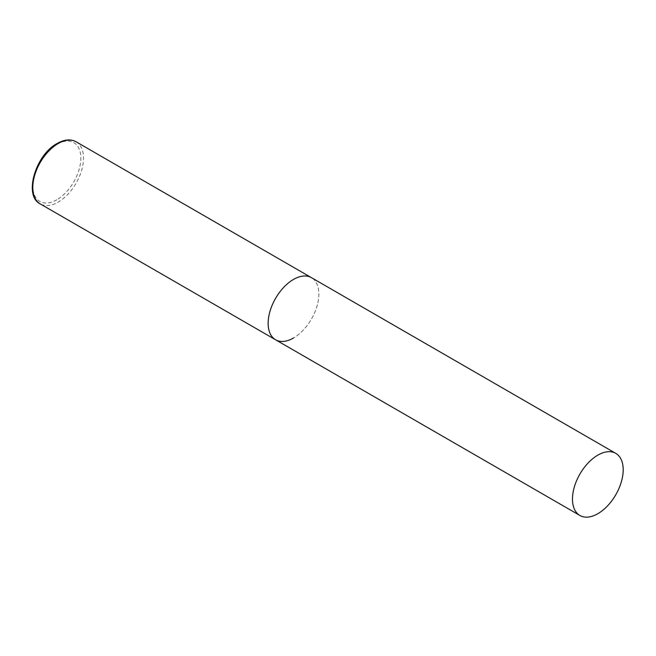 <?xml version="1.0" encoding="UTF-8"?>
<svg xmlns="http://www.w3.org/2000/svg" width="656" height="656" viewBox="0 0 656 656"><rect width="100%" height="100%" fill="white"/><g stroke="black" fill="none" stroke-linecap="round" stroke-linejoin="round"><path stroke-width="0.49" stroke-dasharray="3.28 2.46" d="M275.577 339.775A35.867 20.705 120 0 0 303.211 330.165A35.867 20.705 120 0 0 318.873 294.077A35.867 20.705 120 0 0 311.444 277.652A35.867 20.705 -60 0 1 316.938 306.393A35.867 20.705 -60 0 1 293.511 337.996M76.096 141.778A35.867 20.705 -60 0 1 81.59 170.519A35.867 20.705 -60 0 1 58.163 202.122A35.867 20.705 -60 0 1 40.229 203.901M56.81 199.777A33.956 19.606 -60 0 1 32.8 185.919A33.956 19.606 -60 0 1 56.81 144.336A33.956 19.606 -60 0 1 80.819 158.194A33.956 19.606 -60 0 1 56.81 199.777"/><path stroke-width="0.98" d="M293.511 337.996A35.867 20.705 -60 0 1 275.577 339.775A35.867 20.705 -60 0 1 270.075 311.034A35.867 20.705 -60 0 1 293.511 279.431A35.867 20.705 -60 0 1 311.444 277.652A35.867 20.705 120 0 0 283.802 287.262A35.867 20.705 120 0 0 268.148 323.359A35.867 20.705 120 0 0 275.577 339.775L40.229 203.901A35.867 20.705 -60 0 1 34.727 175.16A35.867 20.705 -60 0 1 58.163 143.557A35.867 20.705 -60 0 1 76.096 141.778C70.676 138.859 64.386 139.416 57.203 143.459C35.481 154.8 23.345 195.939 40.229 203.901M623.2 469.778A35.867 20.705 120 0 0 615.771 453.362A35.867 20.705 120 0 0 588.137 462.964A35.867 20.705 120 0 0 572.475 499.06A35.867 20.705 120 0 0 579.904 515.477A35.867 20.705 120 0 0 607.546 505.866A35.867 20.705 120 0 0 623.2 469.778M615.771 453.362L76.096 141.778M275.577 339.775L579.904 515.477"/></g></svg>
